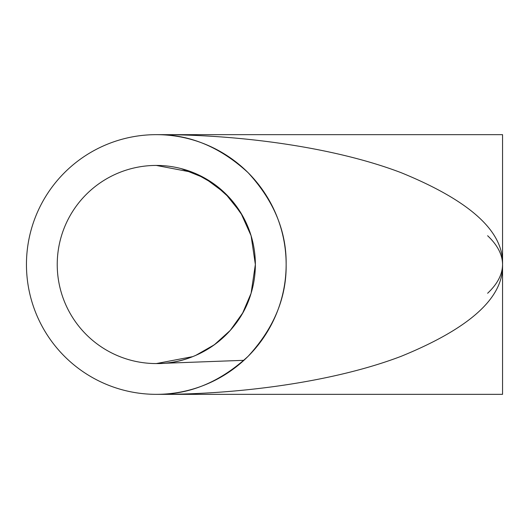 <?xml version="1.0" encoding="UTF-8"?>
<svg xmlns="http://www.w3.org/2000/svg" width="529" height="529" viewBox="0 0 529 529"><rect width="100%" height="100%" fill="white"/><g stroke="black" fill="none" stroke-linecap="round" stroke-linejoin="round"><path stroke-width="0.79" d="M255.362 264.5L251.096 235.742L255.362 264.5A99.068 99.068 0 0 0 156.293 165.432A99.068 99.068 0 0 0 57.231 264.5A99.068 99.068 0 0 0 156.293 363.568A99.068 99.068 0 0 0 255.362 264.5L251.096 293.258L255.362 264.5M251.07 235.656L242.672 215.984L230.254 198.587L214.377 184.251L195.79 173.644M192.649 172.348L156.293 165.432M181.368 168.665L204.723 178.081L225.004 193.131L240.774 212.757L251.096 235.742M26.45 264.5A129.843 129.843 0 0 0 156.293 394.343A129.843 129.843 0 0 0 286.143 264.5A129.843 129.843 0 0 0 156.293 134.657A129.843 129.843 0 0 0 26.45 264.5M156.293 394.343C189.435 394.793 220.038 382.117 248.108 356.315C273.91 328.244 286.586 297.642 286.143 264.5C286.586 231.358 273.91 200.756 248.108 172.685C220.038 146.883 189.435 134.207 156.293 134.657C237.488 134.24 333.455 146.857 401.134 172.685C469.931 200.756 503.74 231.358 502.55 264.5C503.74 297.642 469.931 328.244 401.134 356.315C333.455 382.143 237.488 394.76 156.293 394.343L502.55 394.343L502.55 264.5C502.51 274.286 497.544 283.875 487.632 293.258C497.544 283.875 502.51 274.286 502.55 264.5C502.51 254.713 497.544 245.125 487.632 235.742C497.544 245.125 502.51 254.713 502.55 264.5L502.55 134.657L156.293 134.657M251.07 293.344L242.672 313.016L230.254 330.413L214.377 344.749L195.79 355.356M192.649 356.652L156.293 363.568C198.93 364.177 239.386 334.11 251.096 293.258M243.929 360.315L156.293 363.568"/></g></svg>
